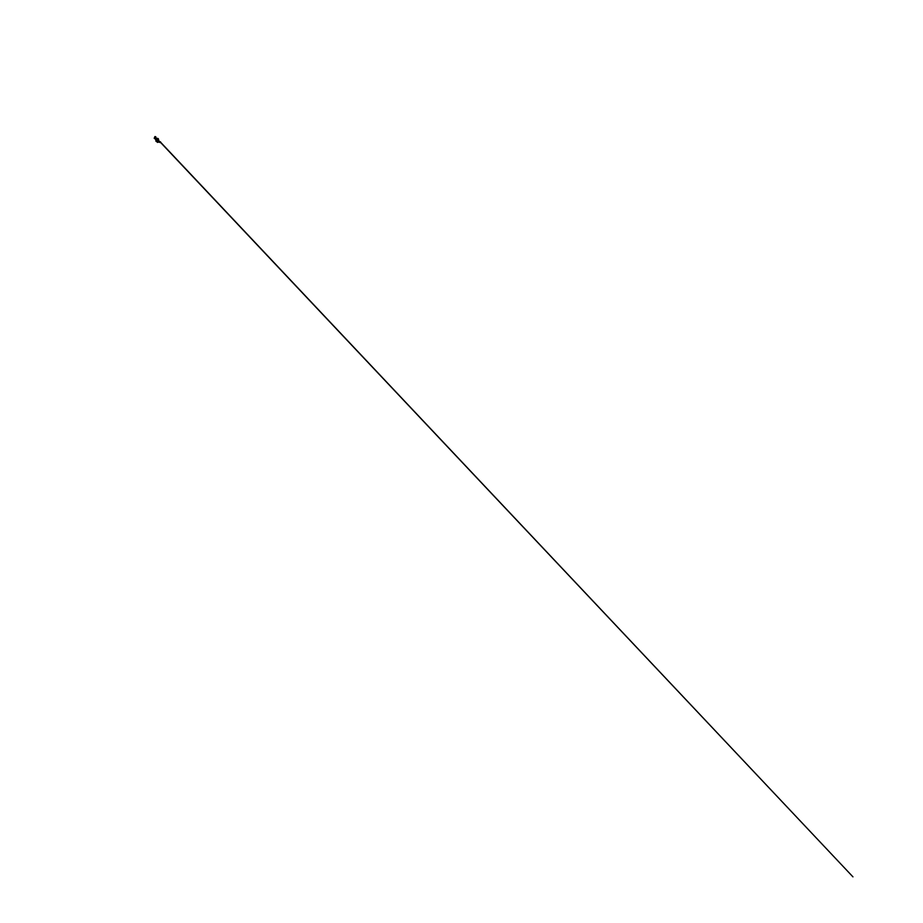 <?xml version="1.0" encoding="UTF-8"?>
<svg xmlns="http://www.w3.org/2000/svg" width="923" height="923" viewBox="0 0 923 923"><rect width="100%" height="100%" fill="white"/><g stroke="black" fill="none" stroke-linecap="round" stroke-linejoin="round"><path stroke-width="1.38" d="M156.922 138.565L155.341 137.689L156.737 138.981M160.533 141.865L159.598 142.396L160.152 141.727M158.987 141.173L158.918 142.154L158.987 141.173M159.691 141.554L159.46 142.2L159.691 141.554M159.021 142.188L159.61 141.369L159.298 142.292M159.517 142.304L159.76 141.496M159.056 142.165L159.356 141.577L159.033 142.142M159.598 142.396L160.348 142.603L159.921 141.646L160.314 142.627L160.579 142.015M159.494 141.311L852.944 876.85L160.325 141.946M158.306 140.538L158.768 141.946L157.545 142.407L158.848 141.807L158.306 140.538L158.71 141.784L157.545 142.407L157.175 141.727L158.271 140.769L158.537 142.061L157.66 142.28L157.21 141.254L158.306 140.538L156.991 141.138L157.129 142.119C156.483 141.404 157.406 140.158 158.306 140.538L157.729 139.95L158.306 140.538M156.922 141.623L156.552 140.446L157.729 139.95C156.91 139.604 156.056 140.746 156.656 141.404L157.025 141.969M155.952 138.254L155.779 136.777L155.052 137.585L156.01 138.323M155.052 137.585L155.364 136.996L155.11 137.619M154.799 138.427L155.376 136.685L154.268 138.369L155.11 136.523L154.268 138.369L155.052 138.773L154.222 138.277L154.729 136.962M154.833 136.685L154.279 138.427M155.779 136.777L155.629 137.481L155.699 136.719M158.652 140.757L158.329 138.681L157.337 139.904L157.66 138.831M156.795 138.508L155.952 141.184L157.302 138.288L155.952 141.184L156.852 141.692L155.825 140.965L156.598 138.935M158.548 139.846L158.329 138.681L157.671 139.004M157.164 139.927L158.133 138.531M157.545 138.981L156.898 138.254L157.856 138.6L157.06 138.392L155.918 141.196M158.121 139.685L158.756 140.031M154.741 138.335L156.091 140.273M158.329 138.681L158.087 139.777"/></g></svg>
